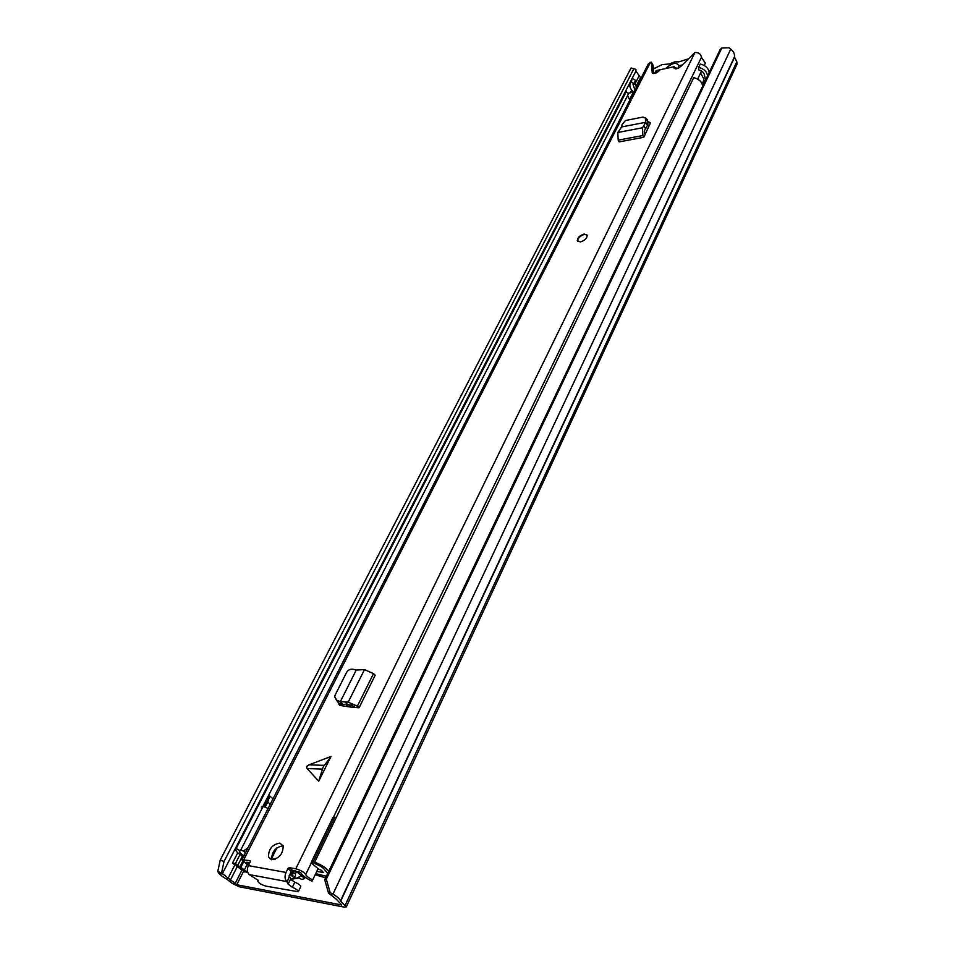 <?xml version="1.0" encoding="UTF-8"?>
<svg xmlns="http://www.w3.org/2000/svg" width="955" height="955" viewBox="0 0 955 955"><rect width="100%" height="100%" fill="white"/><g stroke="black" fill="none" stroke-linecap="round" stroke-linejoin="round"><path stroke-width="1.43" d="M295.238 878.636L295.561 872.989M641.008 78.238L635.923 71.112L635.935 69.428L633.905 68.653L224.007 861.517L221.548 872.954L217.776 871.473L218.397 872.619C219.626 874.577 222.491 876.797 226.98 879.269L232.065 883.303L239.287 886.777L344.218 907.131L346.307 906.892L340.458 900.947C340.004 899.133 337.497 896.876 332.937 894.167L330.144 892.543L328.532 893.068L324.724 879.77L326.324 879.221L330.144 892.543M292.827 876.702L295.465 878.684L302.795 875.293M244.826 871.688L247.834 872.595M221.548 872.954L236.756 884.736L341.723 904.994L336.339 899.204L328.532 893.068M293.245 870.506L292.576 872.428M292.337 874.147L292.385 875.246M346.307 906.892L736.985 64.26L736.83 61.741L734.419 56.966C734.873 54.077 733.643 51.463 730.73 49.111L728.916 47.75L721.777 48.037L326.324 879.221M721.777 48.037L720.034 49.756L324.724 879.77M633.905 68.653L631.04 67.996L220.223 860.037L224.007 861.517M217.776 871.473L220.223 860.037M244.671 872.011L232.483 863.069L235.384 863.595L239.992 854.582M247.691 872.19L235.384 863.595M232.483 863.069L237.759 852.803M653.363 69.035L661.791 64.701L669.515 63.901L674.731 61.872L678.945 61.848L687.97 58.983M703.178 82.214L703.883 79.002L703.202 77.773M678.718 67.948L677.382 68.545M677.501 68.39L674.779 67.71M657.207 72.496L656.121 70.61L654.867 73.081L656.933 72.64M656.121 70.61L665.504 68.581C672.296 62.791 676.701 61.836 678.73 65.728L682.216 64.964M678.73 65.728L678.11 68.08M353.553 707.309L354.042 706.318M351.333 704.993L350.318 707.022L355.26 707.452L351.44 705.005L342.356 704.301L338.631 702.952L336.005 699.633M633.786 92.062L633.463 91.799C630.133 88.958 629.082 86.057 630.336 83.073L631.983 79.874M633.046 78.465L635.421 80.363L633.714 83.67L631.351 81.784M634.395 82.333L636.627 86.809M634.932 90.128L633.046 84.529L633.714 83.67M701.436 82.572L704.014 82.046M709.195 72.508C708.479 68.199 705.518 65.37 700.29 64.009L698.654 67.399C703.883 68.76 706.855 71.589 707.583 75.899M705.411 79.11L704.551 75.72C704.229 72.771 702.271 70.813 698.69 69.858L698.654 67.399M315.174 874.768L325.655 877.812M702.701 86.153C701.961 81.844 698.965 79.002 693.712 77.63L314.684 862.162C321.692 864.967 326.383 868 328.771 871.282M327.804 873.312L324.915 870.077C323.506 867.904 320.391 865.839 315.58 863.905L314.684 862.162M315.687 873.67L326.407 876.236M262.912 806.45L628.581 93.674L626.205 91.776L235.79 849.234C235.348 850.869 237.676 853.257 242.773 856.372L243.429 856.778M626.205 91.776L625.131 93.172M243.967 855.728C240.779 853.734 239.335 852.218 239.633 851.18L240.147 850.821L236.565 848.673M627.578 95.643L629.834 100.12M628.044 93.244L633.953 92.062M702.546 85.102L707.142 76.818M332.913 817.54L336.327 817.373M261.3 807.059L263.114 806.45L268.14 808.396M295.704 870.936L292.373 872.56L291.239 874.887L289.174 875.389M298.987 871.533L292.445 874.064L293.615 871.688M297.327 872.273L304.657 878.516L301.876 879.471L298.784 877.991L290.559 879.388M271.53 859.106L275.1 859.297M290.272 873.109L292.373 872.56M291.86 874.47L294.104 877.776L296.098 878.433L290.547 879.197M292.445 874.064L291.239 874.887M318.075 868.728L312.034 881.286L316.774 871.426L323.244 872.452L321.632 870.387L318.791 869.337L311.151 862.747L315.305 863.368M334.847 816.955L312.786 862.556M312.19 860.348L311.151 862.747M263.114 806.45L240.72 850.093L243.561 851.036L248.133 847.574M239.275 850.296L240.72 850.093M243.561 851.036L245.531 852.684M273.011 798.858L269.752 795.981L267.758 801.973L270.289 804.194M263.831 806.629L269.752 795.981M265.156 807.059L267.758 801.973M276.902 847.861L271.471 858.736M331.015 756.444L323.1 767.068L318.731 781.166L331.015 756.444L308.954 764.86L306.555 766.519L307.092 768.548L318.731 781.166M279.946 843.098C272.402 844.363 268.57 848.959 268.462 856.886L271.638 859.751C279.206 858.509 283.05 853.925 283.181 845.987L279.946 843.098M584.233 234.047C579.888 235.348 577.584 237.544 577.309 240.636L580.282 241.961C584.627 240.684 586.943 238.487 587.218 235.372L584.233 234.047M258.28 880.391L249.195 874.577C247.094 872.345 246.82 869.348 248.384 865.624L250.329 861.792L250.079 860.658L241.878 859.81L248.515 865.361M312.034 881.286C305.684 878.063 301.899 875.126 300.658 872.488L292.469 870.363L291.18 871.235L287.968 868.513L286.034 872.44C284.483 876.26 284.757 879.304 286.87 881.584L287.968 884.008L292.349 887.291C296.229 888.998 298.211 890.478 298.294 891.743L265.848 886.121C261.169 884.652 258.471 882.969 257.766 881.047L258.053 880.832M287.968 868.513L289.258 867.641L292.469 870.363M312.679 879.925C308.775 877.943 306.448 876.141 305.695 874.529C303.941 872.046 300.634 870.136 295.799 868.799L289.258 867.641M705.339 63.09L704.193 65.453L705.339 63.09L701.412 57.348C700.958 54.029 698.785 52.418 694.918 52.513L680.963 66.277C677.608 68.987 675.245 69.536 673.896 67.936L674.111 66.719L660.06 69.763C656.933 73.296 654.318 74.251 652.229 72.64L651.322 62.135L648.397 63.77L241.878 859.81M355.26 707.452L359.068 707.786L375.184 675.233L373.512 673.633L364.488 669.622L356.263 670.04L353.147 669.288C350.33 668.882 348.157 669.897 346.617 672.344L335.014 695.336L334.763 697.031L338.631 702.952M338.297 702.82L340.338 705.494L350.294 707.022M650.2 122.741L647.967 121.822L650.152 122.55L650.021 123.816L643.813 137.281L642.846 135.526L642.476 127.767L643.861 125.535L645.556 128.818L644.183 131.05L645.138 134.583M621.61 126.943L645.568 122.312L645.425 118.014L642.93 117.071L625.418 120.545L622.075 124.508L621.61 126.943L617.837 132.482L618.183 140.146L619.162 141.889L643.813 137.281M283.122 845.82L283.122 845.82C275.577 847.073 271.757 851.657 271.662 859.584L271.721 859.763M340.756 705.554L341.532 704.002M249.852 862.723L246.748 862.27L249.219 863.977M651.322 62.135L653.029 65.119L653.757 73.571M291.18 871.235L287.252 881.907M647.49 125.296L649.555 124.902M653.208 67.184L654.318 68.271M701.543 70.98L697.639 79.086L701.543 70.98M675.328 68.891L674.111 66.719M290.642 878.743L289.759 876.786M298.294 891.743L300.765 886.646C300.682 885.369 298.712 883.876 294.832 882.181L290.499 879.28M339.55 705.244L338.774 703.011M340.875 702.212L342.356 704.301M359.068 707.786L357.361 706.199L348.217 702.116L340.35 701.639L337.401 700.457M340.35 701.639L343 704.456M344.958 702.056L348.169 704.933M340.398 701.531L356.263 670.04M645.568 122.312L647.55 125.189L645.556 128.818M645.652 122.3L643.861 125.535M645.926 122.718L647.55 125.189M645.807 119.888L647.979 121.679L647.681 124.687M647.979 121.679L646.571 118.945M577.68 241.352L577.93 239.072C580.974 235.097 584.042 233.76 587.11 235.073M243.812 870.841L236.756 884.736M635.923 71.112L222.169 874.1L218.397 872.619M331.325 894.68L332.937 894.167L730.73 49.111M734.419 56.966L340.458 900.947M734.49 57.348L340.672 901.222M736.83 61.741L345.221 905.113M639.05 75.97L634.741 84.386M631.768 90.188L630.467 92.731M234.835 864.991L227.887 878.54M640.578 77.498L636.078 86.32M237.246 866.663L230.358 880.14M242.236 869.551L234.954 883.864M247.142 864.454L244.54 869.587M243.453 862.102L240.803 867.283M242.642 861.398L239.872 866.842M242.427 856.181L237.676 865.481M347.704 704.886L346.904 706.497M346.952 704.826L346.176 706.39M349.769 704.969L348.85 706.796M347.835 704.897L347.023 706.521M316.964 874.255L316.738 875.484M633.368 92.134L629.452 99.786M274.443 859.524L273.619 858.832M296.098 878.433L291.609 874.649M290.809 875.007L294.104 877.776M322.312 769.073L307.092 768.548M248.384 865.624L286.034 872.44M694.918 52.513L295.799 868.799M650.415 62.338L243.859 859.548M701.412 57.348L333.522 817.074M311.33 862.902L305.695 874.529M652.659 73.272L652.205 72.484M249.195 874.577L286.87 881.584M294.832 882.181L292.349 887.291M348.217 702.116L364.488 669.622M357.361 706.199L373.512 673.633M617.837 132.482L642.476 127.767M618.183 140.146L642.846 135.526M308.954 764.86L324.175 765.337M700.564 73.01L703.883 79.002M632.031 79.766L630.336 83.073M625.191 93.065L235.79 849.234M332.937 817.504L312.082 860.562M290.869 878.54L288.362 883.662M258.196 880.2L257.766 881.047M271.662 859.584L268.462 856.886M339.419 704.957L338.309 703.31M645.425 118.014L647.609 119.805"/></g></svg>
